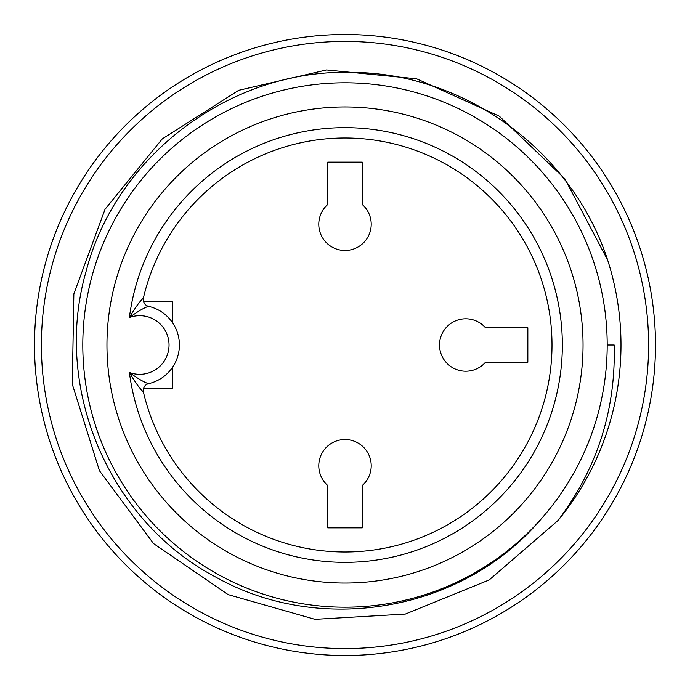 <?xml version="1.0" encoding="UTF-8"?>
<svg xmlns="http://www.w3.org/2000/svg" width="690" height="690" viewBox="0 0 690 690"><rect width="100%" height="100%" fill="white"/><g stroke="black" fill="none" stroke-linecap="round" stroke-linejoin="round"><path stroke-width="1.03" d="M648.6 345A303.6 303.6 0 0 1 193.2 607.925A303.6 303.6 0 0 1 193.2 82.076A303.6 303.6 0 0 1 648.6 345M655.5 345A310.5 310.5 0 0 1 189.75 613.902A310.5 310.5 0 0 1 189.75 76.098A310.5 310.5 0 0 1 655.5 345M606.933 258.724L564.869 178.796L499.318 116.187L416.57 78.781L326.543 69.949L238.654 90.33L162.288 138.888L105.061 209.251L73.856 293.923L72.312 384.278L99.455 470.727L153.516 543.548L228.14 594.599L315.045 619.335L405.358 614.057L489.227 579.928L558.02 520.493C597.178 468.553 615.894 410.058 614.178 345L607.2 345A262.2 262.2 0 0 1 541.486 518.613C463.128 611.65 320.824 636.189 215.694 577.056C109.037 521.053 52.587 387.918 85.871 272.24C115.601 155.44 230.727 69.155 351.046 72.381C471.468 72.631 583.921 160.278 612.703 277.846A276 276 0 0 1 558.02 520.493M541.486 518.613A262.2 262.2 0 0 1 123.519 485.329A262.2 262.2 0 0 1 271.938 93.185A262.2 262.2 0 0 1 607.2 345M583.05 345A238.05 238.05 0 0 1 225.975 551.155A238.05 238.05 0 0 1 225.975 138.845A238.05 238.05 0 0 1 583.05 345M143.399 298.037A6.9 6.9 0 0 0 148.583 306.326C144.236 307.637 137.836 311.38 129.392 317.555C134.912 308.085 139.587 301.582 143.399 298.037A207 207 0 0 1 461.86 174.139A207 207 0 0 1 461.86 515.861A207 207 0 0 1 143.399 391.963A6.9 6.9 0 0 1 148.583 383.675C144.236 382.363 137.836 378.62 129.392 372.445A29.325 29.325 0 0 0 169.05 345A29.325 29.325 0 0 0 129.392 317.555A217.35 217.35 0 0 1 461.515 161.52A217.35 217.35 0 0 1 461.515 528.48A217.35 217.35 0 0 1 129.392 372.445C134.912 381.915 139.587 388.418 143.399 391.963M148.583 306.326A39.675 39.675 0 0 1 148.583 383.675M362.25 485.493A26.22 26.22 0 0 0 363.949 447.629A26.22 26.22 0 0 0 326.051 447.629A26.22 26.22 0 0 0 327.75 485.493L327.75 527.85L362.25 527.85L362.25 485.493M327.75 204.507A26.22 26.22 0 0 0 326.051 242.371A26.22 26.22 0 0 0 363.949 242.371A26.22 26.22 0 0 0 362.25 204.507L362.25 162.15L327.75 162.15L327.75 204.507M485.493 327.75A26.22 26.22 0 0 0 447.629 326.051A26.22 26.22 0 0 0 447.629 363.949A26.22 26.22 0 0 0 485.493 362.25L527.85 362.25L527.85 327.75L485.493 327.75M172.5 367.356L172.5 388.125L143.606 388.125M143.606 301.875L172.5 301.875L172.5 322.644"/></g></svg>
